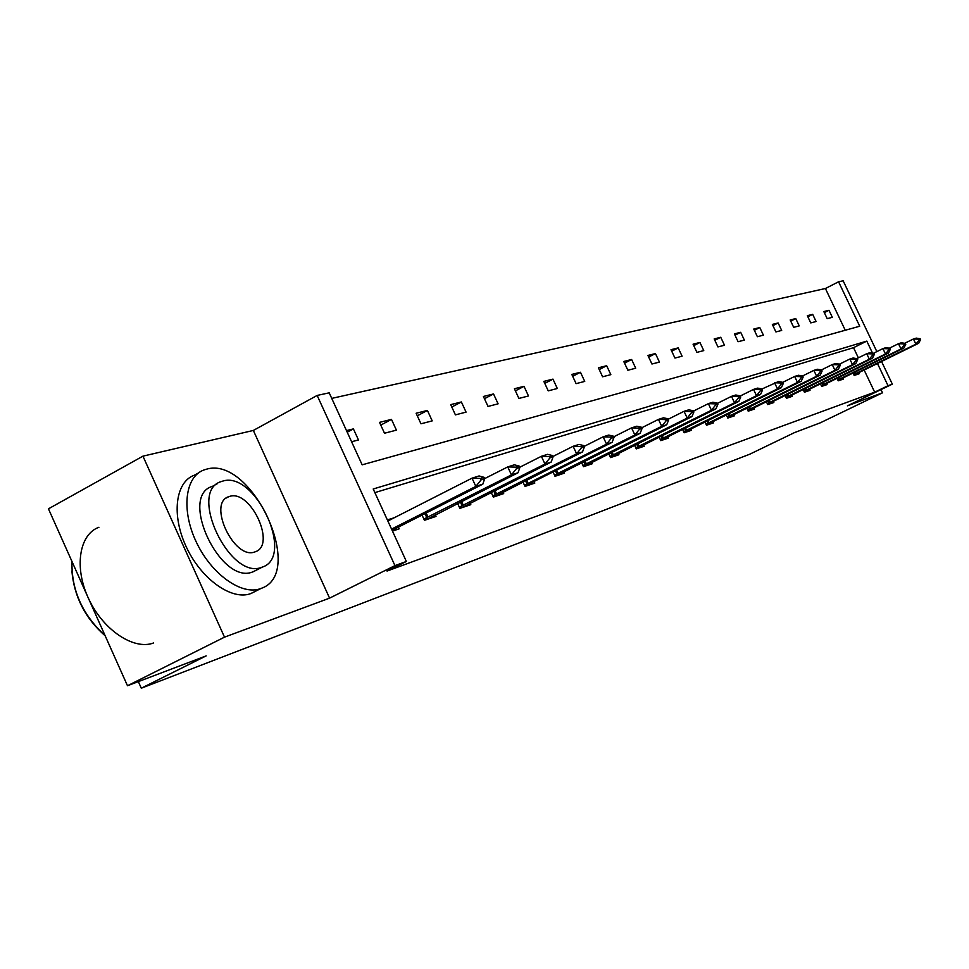 <?xml version="1.0" encoding="UTF-8"?>
<svg xmlns="http://www.w3.org/2000/svg" width="969" height="969" viewBox="0 0 969 969"><rect width="100%" height="100%" fill="white"/><g stroke="black" fill="none" stroke-linecap="round" stroke-linejoin="round"><path stroke-width="1.45" d="M881.524 361.449L892.328 384.136L847.439 405.829L882.529 392.796L820.307 422.811L794.41 432.646L749.57 454.291L141.292 688.208L206.191 655.868L127.484 685.737L48.45 508.822L142.94 456.157L224.505 637.154L329.581 598.139L394.952 565.617L317.154 395.437L329.194 392.82L362.152 464.829L859.721 326.226L838.573 281.785L843.139 280.792L876.836 351.602M127.484 685.737L224.505 637.154M882.529 392.796L881.003 389.611M329.581 598.139L253.345 430.442L142.94 456.157M253.345 430.442L317.154 395.437M845.247 330.247L825.406 288.52L331.749 398.38M825.406 288.52L838.573 281.785M138.349 681.607L141.292 688.208M837.022 378.261L838.233 380.817L843.405 379.073L842.873 377.934M803.131 389.477L804.427 392.215L810.023 390.325L809.466 389.138M766.346 401.638L767.739 404.582L773.819 402.535L773.238 401.287M726.302 414.865L727.804 418.051L734.441 415.81L733.824 414.502M682.539 429.315L684.162 432.768L691.418 430.309L690.776 428.928M634.513 445.134L636.27 448.901L644.252 446.212L643.573 444.747M581.57 462.564L583.483 466.695L592.301 463.727L591.587 462.177M522.897 481.847L525.016 486.414L534.803 483.107L534.04 481.46L525.816 486.135M457.55 503.299L459.875 508.374L470.813 504.679L470.001 502.923M387.346 519.893L394.117 517.821M398.295 526.942L399.167 528.832L392.469 531.097M858.352 357.84L853.532 347.677L374.87 492.615M872.548 353.164L866.807 341.1L373.21 488.994L406.362 561.463L387.043 571.056L874.68 392.166L864.118 369.964M421.987 514.951L424.446 520.317L436.026 516.404L435.19 514.575M491.126 492.276L493.342 497.085L503.686 493.596L502.899 491.901M553.008 471.964L555.019 476.3L564.297 473.163L563.558 471.564M608.702 453.637L610.531 457.586L618.925 454.752L618.222 453.25M659.102 437.043L660.785 440.641L668.392 438.073L667.726 436.656M704.923 421.927L706.474 425.234L713.414 422.896L712.784 421.551M746.76 408.106L748.201 411.171L754.548 409.027L753.955 407.755M785.12 395.437L786.465 398.271L792.303 396.309L791.721 395.086M820.416 383.76L821.664 386.401L827.054 384.596L826.496 383.433M852.999 372.98L854.173 375.451L859.152 373.768L858.619 372.653M406.362 561.463L394.952 565.617M892.328 384.136L888.028 385.71L877.442 363.448M874.68 392.166L888.028 385.71M832.335 317.323L827.199 318.656L823.832 311.57L828.979 310.286L832.335 317.323M816.104 321.526L810.762 322.907L807.334 315.676L812.688 314.344L816.104 321.526M799.231 325.887L793.684 327.328L790.183 319.964L795.755 318.571L799.231 325.887M781.68 330.429L775.903 331.931L772.341 324.409L778.143 322.968L781.68 330.429M763.402 335.165L757.383 336.715L753.761 329.048L759.793 327.534L763.402 335.165M744.362 340.095L738.087 341.718L734.381 333.881L740.679 332.306L744.362 340.095M724.497 345.23L717.944 346.926L714.177 338.92L720.742 337.273L724.497 345.23M703.76 350.596L696.917 352.365L693.065 344.177L699.933 342.469L703.76 350.596M682.091 356.204L674.945 358.058L671.008 349.688L678.191 347.895L682.091 356.204M659.429 362.079L651.943 364.017L647.922 355.441L655.444 353.564L659.429 362.079M635.7 368.22L627.864 370.243L623.757 361.473L631.631 359.499L635.7 368.22M610.833 374.652L602.609 376.784L598.406 367.784L606.667 365.725L610.833 374.652M584.731 381.411L576.095 383.639L571.807 374.422L580.467 372.266L584.731 381.411M557.32 388.496L548.236 390.858L543.839 381.398L552.96 379.121L557.32 388.496M528.48 395.97L518.912 398.441L514.418 388.739L524.011 386.34L528.48 395.97M498.102 403.831L488.025 406.435L483.41 396.466L493.524 393.947L498.102 403.831M466.065 412.116L455.418 414.877L450.694 404.63L461.377 401.965L466.065 412.116M432.222 420.885L420.97 423.792L416.113 413.254L427.414 410.432L432.222 420.885M396.418 430.151L384.499 433.228L379.521 422.375L391.476 419.395L396.418 430.151M346.49 430.611L353.406 428.892L358.482 439.962L351.59 441.743M853.532 347.677L866.807 341.1M387.806 520.886L394.068 517.7M347.217 432.21L353.406 428.892M380.769 425.1L391.476 419.395M417.288 415.81L427.414 410.432M451.796 407.028L461.377 401.965M484.452 398.719L493.524 393.947M515.399 390.858L524.011 386.34M544.772 383.397L552.96 379.121M572.679 376.323L580.467 372.266M599.242 369.577L606.667 365.725M624.545 363.169L631.631 359.499M648.685 357.052L655.444 353.564M671.723 351.214L678.191 347.895M693.756 345.642L699.933 342.469M714.831 340.313L720.742 337.273M735.011 335.201L740.679 332.306M754.354 330.308L759.793 327.534M772.911 325.62L778.143 322.968M790.74 321.114L795.755 318.571M807.867 316.79L812.688 314.344M824.34 312.636L828.979 310.286M484.657 478.686L484.028 477.317L480.515 478.42L481.157 479.8L484.657 478.686L482.853 484.137L392.118 530.309M391.561 529.098L475.84 486.402L472.036 478.165L479.074 475.949L484.028 477.317M387.854 521.007L472.036 478.165L480.515 478.42M482.853 484.137L475.84 486.402L481.157 479.8M105.173 635.809C85.248 618.319 74.141 596.698 71.876 570.923M71.985 561.511C71.282 589.879 82.329 614.612 105.136 635.712M206.288 469.25L203.975 469.965C185.043 476.53 180.985 510.057 196.307 542.071C211.351 574.169 241.523 595.632 260.334 588.692L261 588.449C306.555 573.66 251.892 455.042 206.288 469.25M198.342 473.042L194.369 475.21C175.353 481.823 171.186 515.338 186.448 547.267C201.455 579.292 231.664 600.647 250.571 593.658L255.368 591.32M256.506 570.087L252.739 571.916C220.581 585.409 178.441 496.031 212.332 486.39L217.359 483.676M222.725 481.108L221.235 481.581C187.477 491.126 229.726 580.697 261.751 567.289L262.393 567.071C295.23 556.666 255.319 470.449 222.725 481.108M254.799 551.942L255.307 551.761C276.565 545.159 250.596 489.224 229.653 496.394L228.793 496.673C207.148 502.923 234.098 560.252 254.799 551.942M98.923 527.269C79.107 534.404 73.874 567.737 88.712 598.903C103.283 630.165 133.831 650.429 153.55 642.98M519.881 467.433L519.263 466.113L515.968 467.155L516.586 468.487L519.881 467.433L518.04 472.763L426.445 519.638M423.853 519.021L511.438 474.895L507.744 466.901L514.369 464.817L519.263 466.113M484.633 478.625L507.744 466.901L515.968 467.155M518.04 472.763L511.438 474.895L516.586 468.487M553.069 456.847L552.475 455.563L549.362 456.544L549.968 457.84L553.069 456.847L551.204 462.043L461.438 507.841M459.306 507.114L544.978 464.054L541.38 456.302L547.63 454.328L552.475 455.563M519.784 467.228L541.38 456.302L549.362 456.544M551.204 462.043L544.978 464.054L549.968 457.84M584.404 446.854L583.822 445.595L580.879 446.527L581.473 447.787L584.404 446.854L582.514 451.917L494.505 496.697M492.785 495.862L576.628 453.819L573.127 446.285L579.026 444.432L583.822 445.595M552.911 456.484L573.127 446.285L580.879 446.527M582.514 451.917L576.628 453.819L581.473 447.787M614.019 437.394L613.45 436.183L610.676 437.067L611.245 438.291L614.019 437.394L612.117 442.348L534.028 481.472M524.459 485.215L606.546 444.153L603.142 436.825L608.726 435.069L613.45 436.183M584.174 446.37L603.142 436.825L610.676 437.067M612.117 442.348L606.546 444.153L611.245 438.291M642.059 428.455L641.514 427.268L638.874 428.104L639.431 429.291L642.059 428.455L640.146 433.3L555.503 476.13M554.474 475.125L634.877 434.996L631.546 427.874L636.839 426.203L641.514 427.268M613.74 436.801L631.546 427.874L638.874 428.104M640.146 433.3L634.877 434.996L639.431 429.291M668.646 419.965L668.113 418.814L665.618 419.601L666.151 420.764L668.646 419.965L666.733 424.701L583.677 466.634M582.95 465.544L661.718 426.324L658.472 419.383L663.499 417.796L668.113 418.814M641.744 427.765L658.472 419.383L665.618 419.601M666.733 424.701L661.718 426.324L666.151 420.764M693.901 411.91L693.368 410.783L690.994 411.546L691.527 412.673L693.901 411.91L691.975 416.549L610.518 457.538M610.01 456.46L687.215 418.087L684.041 411.316L688.814 409.814L693.368 410.783M668.283 419.189L684.041 411.316L690.994 411.546M691.975 416.549L687.215 418.087L691.527 412.673M717.908 404.255L717.387 403.152L715.134 403.867L715.643 404.969L717.908 404.255L715.97 408.785L636.197 448.744M635.749 447.799L711.452 410.25L708.351 403.649L712.881 402.22L717.387 403.152M693.501 411.062L708.351 403.649L715.134 403.867M715.97 408.785L711.452 410.25L715.643 404.969M740.752 396.963L740.243 395.885L738.099 396.575L738.608 397.641L740.752 396.963L738.826 401.396L660.664 440.398M660.277 439.563L734.514 402.789L731.486 396.357L735.81 395.001L740.243 395.885M717.472 403.334L731.486 396.357L738.099 396.575M738.826 401.396L734.514 402.789L738.608 397.641M762.53 390.01L762.034 388.969L759.987 389.623L760.483 390.664L762.53 390.01L760.604 394.359L684.017 432.465M683.666 431.702L756.498 395.691L753.531 389.405L757.649 388.109L762.034 388.969L778.495 381.532L782.831 382.355L780.869 382.985L781.353 384.003L783.303 383.385L782.831 382.355M740.292 395.982L753.531 389.405L759.987 389.623M760.604 394.359L756.498 395.691L760.483 390.664M783.303 383.385L781.389 387.648L706.365 424.882M705.989 424.204L777.465 388.908L774.57 382.779L780.869 382.985M781.389 387.648L777.465 388.908L781.353 384.003M803.156 377.05L802.683 376.045L800.818 376.65L801.29 377.644L803.156 377.05L801.242 381.229L727.634 417.7M727.319 417.033L797.487 382.44L794.653 376.444L798.408 375.257L802.683 376.045M782.734 382.343L794.653 376.444L800.818 376.65M801.242 381.229L797.487 382.44L801.29 377.644M822.136 370.994L821.676 370.013L819.883 370.582L820.343 371.563L822.136 370.994L820.222 375.088L748.032 410.808M747.729 410.178L816.637 376.251L813.863 370.388L817.461 369.25L821.676 370.013M802.477 376.008L813.863 370.388L819.883 370.582M820.222 375.088L816.637 376.251L820.343 371.563M840.293 365.192L839.844 364.247L838.124 364.792L838.585 365.737L840.293 365.192L838.391 369.213L767.557 404.206M767.278 403.601L834.963 370.328L832.238 364.586L835.678 363.508L839.844 364.247M821.361 369.964L832.238 364.586L838.124 364.792M838.391 369.213L834.963 370.328L838.585 365.737M857.698 359.644L857.25 358.712L855.603 359.233L856.051 360.165L857.698 359.644L855.797 363.593L786.283 397.884M786.004 397.314L852.514 364.659L849.837 359.039L853.144 357.997L857.25 358.712M839.433 364.174L849.837 359.039L855.603 359.233M855.797 363.593L852.514 364.659L856.051 360.165M874.377 354.315L873.941 353.406L872.366 353.903L872.803 354.824L874.377 354.315L872.5 358.191L804.234 391.827M803.979 391.27L869.338 359.22L866.722 353.721L869.896 352.716L873.941 353.406M856.753 358.627L866.722 353.721L872.366 353.903M872.5 358.191L869.338 359.22L872.803 354.824M890.39 349.215L889.966 348.319L888.452 348.792L888.876 349.688L890.39 349.215L888.512 353.019L821.47 386.001M821.227 385.48L885.484 354L882.916 348.61L885.957 347.653L889.966 348.319M873.372 353.31L882.916 348.61L888.452 348.792M888.512 353.019L885.484 354L888.876 349.688M905.773 344.298L905.349 343.426L903.895 343.886L904.319 344.77L905.773 344.298L903.907 348.041L838.04 380.405M837.81 379.909L901 348.985L898.481 343.704L901.4 342.784L905.349 343.426M889.312 348.21L898.481 343.704L903.895 343.886M903.907 348.041L901 348.985L904.319 344.77M920.55 339.586L920.138 338.726L918.745 339.174L919.157 340.034L920.55 339.586L918.697 343.256L853.968 375.027M853.75 374.555L915.899 344.165L913.428 338.993L916.238 338.108L920.138 338.726M904.634 343.305L913.428 338.993L918.745 339.174M918.697 343.256L915.899 344.165L919.157 340.034M428.019 517.022L426.106 512.867M426.784 517.628L424.882 513.485M424.252 519.881L427.329 518.839M463.291 505.188L461.498 501.3M462.092 505.782L460.299 501.906M459.681 507.95L462.31 507.066M496.625 494.008L494.941 490.362M495.438 494.59L493.766 490.956M493.16 496.673L495.377 495.934M528.153 483.434L526.567 480.006M527.003 484.003L525.428 480.588M524.823 486.014L526.676 485.396M558.035 473.417L556.545 470.195M556.909 473.962L555.419 470.752M554.837 475.912L556.339 475.404M586.39 463.897L584.985 460.869M585.288 464.442L583.883 461.414M583.314 466.319L584.513 465.919M613.341 454.861L611.996 451.99M612.251 455.382L610.93 452.535M610.361 457.211L611.294 456.896M638.971 446.261L637.699 443.548M637.917 446.782L636.657 444.081M636.1 448.55L636.778 448.32M663.39 438.073L662.19 435.505M662.36 438.569L661.161 436.014M686.682 430.26L685.531 427.826M685.664 430.757L684.526 428.322M708.908 422.799L707.83 420.485M707.915 423.283L706.837 420.982M730.166 415.677L729.124 413.472M729.185 416.149L728.155 413.957M750.49 408.857L749.497 406.762M749.534 409.318L748.553 407.234M769.955 402.329L769.011 400.33M769.011 402.777L768.078 400.791M788.609 396.067L787.712 394.165M787.688 396.515L786.792 394.613M806.511 390.059L805.651 388.242M805.602 390.495L804.742 388.69M823.698 384.293L822.875 382.561M822.814 384.729L821.991 382.985M840.208 378.758L839.42 377.086M839.336 379.182L838.548 377.522M856.099 373.428L855.336 371.83M855.239 373.852L854.476 372.253M226.371 497.969L228.793 496.673M253.393 571.686L262.393 567.071M261 588.449L251.237 593.416"/></g></svg>
